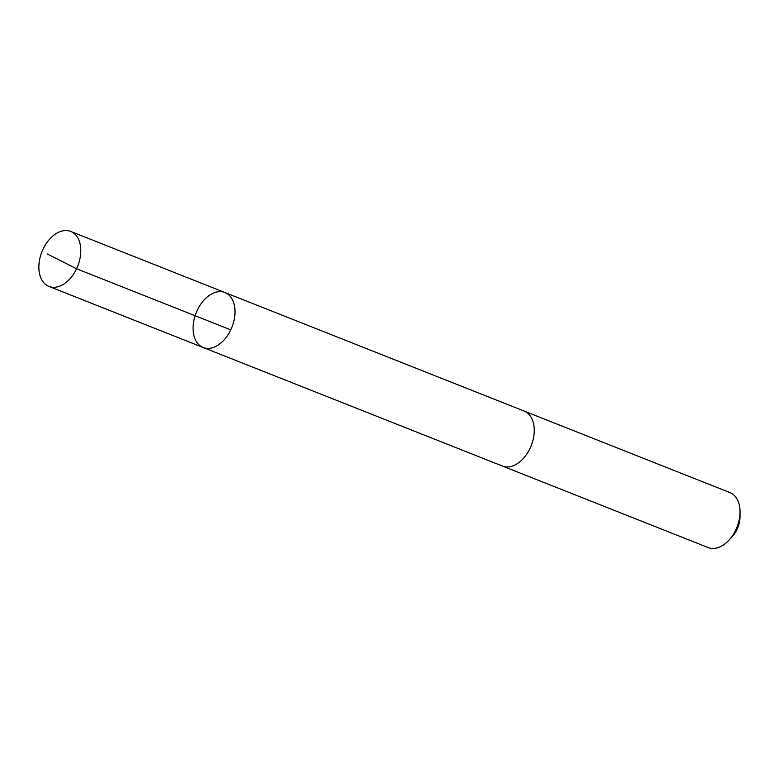 <?xml version="1.0" encoding="UTF-8"?>
<svg xmlns="http://www.w3.org/2000/svg" width="779" height="779" viewBox="0 0 779 779"><rect width="100%" height="100%" fill="white"/><g stroke="black" fill="none" stroke-linecap="round" stroke-linejoin="round"><path stroke-width="1.17" d="M523.722 410.893A29.563 19.28 111.6 0 1 524.17 411.069A29.563 19.271 111.6 0 1 534.16 432.988A29.563 19.271 111.6 0 1 520.567 461.187A29.563 19.271 111.6 0 1 502.397 466.037L203.153 347.502A29.563 19.28 -68.4 0 0 231.967 327.112A29.563 19.28 -68.4 0 0 224.936 292.524A29.563 19.28 -68.4 0 0 206.766 297.374A29.563 19.28 -68.4 0 0 193.173 325.583A29.563 19.28 -68.4 0 0 203.153 347.502A29.563 19.28 -68.4 0 0 231.967 327.112A29.563 19.28 -68.4 0 0 224.936 292.524L70.714 231.431A29.563 19.28 111.6 0 1 80.704 253.35A29.563 19.28 111.6 0 1 67.111 281.57A29.563 19.28 111.6 0 1 48.941 286.409A29.563 19.28 111.6 0 1 38.95 264.49A29.563 19.28 111.6 0 1 52.544 236.28A29.563 19.28 111.6 0 1 70.714 231.431M224.936 292.524L524.17 411.078A29.563 19.28 111.6 0 1 534.16 432.988A29.563 19.28 111.6 0 1 520.567 461.197A29.563 19.28 111.6 0 1 502.397 466.046A29.563 19.28 111.6 0 1 501.949 465.852M524.17 411.069L729.962 492.591A29.563 19.28 111.6 0 1 740.05 512.163A29.563 19.28 111.6 0 1 728.94 540.207A29.563 19.28 111.6 0 1 726.359 542.72A29.563 19.28 111.6 0 1 708.189 547.569L502.397 466.046M740.05 512.163L740.011 516.828A21.033 13.71 111.6 0 1 732.114 536.78L728.94 540.207M230.779 329.858L76.566 268.765L47.305 253.964M203.153 347.502L48.941 286.409"/></g></svg>
